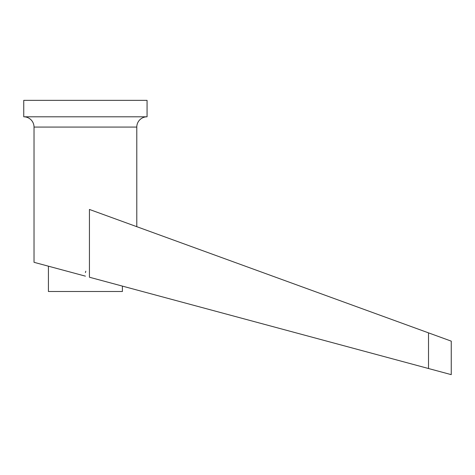 <?xml version="1.0" encoding="UTF-8"?>
<svg xmlns="http://www.w3.org/2000/svg" width="475" height="475" viewBox="0 0 475 475"><rect width="100%" height="100%" fill="white"/><g stroke="black" fill="none" stroke-linecap="round" stroke-linejoin="round"><path stroke-width="0.71" d="M136.788 226.688L136.788 127.074A10.278 10.278 0 0 1 147.066 116.797L23.75 116.797A10.278 10.278 0 0 1 34.028 127.074L34.028 262.313L85.411 276.147M23.75 116.797L23.75 100.356L147.066 100.356L147.066 116.797M122.402 286.104L122.402 291.496L48.414 291.496L48.414 266.184M85.785 271.201L85.411 272.608M428.515 332.862L428.515 368.523L89.431 277.228L89.431 209.445L451.25 341.139L451.25 374.644L428.515 368.523L451.25 374.644M136.788 127.074L34.028 127.074"/></g></svg>
